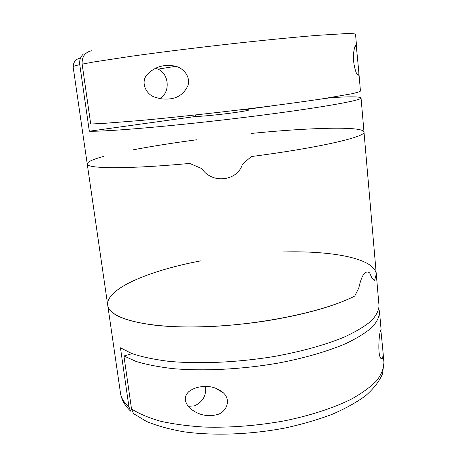 <?xml version="1.0" encoding="UTF-8"?>
<svg xmlns="http://www.w3.org/2000/svg" width="457" height="457" viewBox="0 0 457 457"><rect width="100%" height="100%" fill="white"/><g stroke="black" fill="none" stroke-linecap="round" stroke-linejoin="round"><path stroke-width="0.69" d="M169.159 98.946C164.709 99.42 160.396 98.946 156.225 97.53C146.251 95.69 139.374 81.517 148.057 73.674C155.654 66.385 164.908 63.929 175.808 66.305C183.708 68.264 190.689 76.885 187.97 85.556C184.12 93.776 177.853 98.238 169.159 98.946M358.311 75.262L357.248 74.497C355.717 72.989 352.798 62.483 353.478 53.857C354.478 46.517 355.443 44.078 356.369 46.54L358.734 71.206C358.974 73.737 358.831 75.085 358.311 75.262M91.983 50.698C85.076 52.081 81.792 56.559 82.14 64.14L90.709 124.007L102.631 123.464L140.385 120.499C171.718 117.626 211.877 113.29 249.99 108.623C278.193 105.121 303.397 101.7 322.968 98.741L351.342 93.862C356.837 92.64 359.876 91.703 360.453 91.052L358.734 71.206M155.591 68.23L158.019 69.127C169.444 73.96 170.461 93.131 159.67 98.484M331.394 97.415L331.416 97.627C350.176 96.49 360.053 96.587 361.047 97.918C363.178 100.237 316.792 108.486 247.043 117.066C177.659 125.698 106.812 131.81 89.326 131.222L195.722 116.455C200.714 116.541 220.977 114.53 235.121 112.531C244.152 111.245 248.802 110.365 249.065 109.886L243.512 109.823L274.52 105.521M251.647 133.41C309.138 127.669 363.007 125.961 363.989 131.97C366.308 136.672 320.517 147.56 251.401 156.545L242.45 164.137C238.748 177.716 221.188 182.434 209.723 175.882C206.501 174.191 203.913 171.786 201.954 168.679L189.706 163.435C126.646 169.29 86.487 168.724 87.236 163.989C87.304 161.869 92.851 159.322 103.865 156.345M83.197 54.189C80.426 56.982 79.284 60.473 79.764 64.648L89.326 131.222M195.539 114.941L195.722 116.455M243.467 109.423L243.512 109.823M318.352 99.437L331.416 97.627M79.764 64.648C75.245 65.665 73.04 66.419 73.143 66.899L87.236 163.989C86.487 168.724 126.646 169.29 189.706 163.435L201.954 168.679M133.364 149.782C152.232 146.211 173.42 142.864 196.933 139.739M361.047 97.918L363.989 131.97C366.308 136.672 320.517 147.56 251.401 156.545L242.45 164.137M354.723 296.079C334.924 306.007 306.516 314.102 269.51 320.374C229.311 326.886 185.959 328.612 155.648 325.31C125.178 321.408 109.206 314.707 107.726 305.202C108.983 318.215 145.097 328.383 202.165 326.835C259.125 325.35 324.847 311.577 354.723 296.079L358.785 288.047L354.723 296.079M369.713 272.972C365.326 269.756 361.681 274.783 358.785 288.047C361.681 274.783 365.326 269.756 369.713 272.972L371.964 278.199L374.489 280.787L371.964 278.199M363.989 131.97L376.282 274.131L374.489 280.787L376.282 274.131C374.671 258.319 331.965 250.59 283.077 251.967M376.282 274.131L379.019 305.75C378.807 310.611 376.157 315.718 371.073 321.082C364.52 326.509 355.512 331.879 344.03 337.175C325.184 344.944 300.78 351.73 273.463 356.603C236.543 362.618 197.727 364.206 167.656 361.201C153.415 359.351 141.407 356.774 131.639 353.472L120.454 347.8L128.943 406.89L130.622 411.123C124.841 405.685 121.465 399.675 120.482 393.1C121.162 397.956 123.984 402.554 128.943 406.89M200.812 260.861C149.616 270.475 105.624 288.596 107.726 305.202L87.236 163.989M205.45 386.491C212.002 386.308 217.943 388.399 223.279 392.763C231.87 400.481 225.912 412.968 216.372 414.802C206.535 417.041 197.533 414.688 189.364 407.753C184.131 401.554 183.96 396.168 188.844 391.592C193.345 388.182 198.881 386.479 205.45 386.491M205.564 386.491C206.461 395.631 202.725 402.097 194.356 405.89L188.09 406.324M380.812 329.845L382.76 349.045C383.406 356.826 382.743 359.916 380.772 358.317C377.362 354.238 379.247 333.033 380.475 331.108C380.841 329.508 381.052 329.12 381.109 329.937M378.864 308.892L379.561 312.022C379.373 316.901 376.848 322.019 371.987 327.383C365.72 332.81 357.083 338.18 346.063 343.487C327.96 351.273 304.436 358.128 277.913 363.144C242.016 369.359 203.759 371.301 173.334 368.668C158.842 367.005 146.44 364.6 136.117 361.458L123.933 355.98L132.159 353.667M133.547 413.625L131.513 408.918L123.933 355.98M217.709 389.467L218.235 389.301M356.877 49.722L355.535 34.224C354.855 33.727 351.679 33.515 346.012 33.595L316.987 35.383C297.033 37.006 271.384 39.473 242.741 42.552C204.05 46.78 163.406 51.784 131.845 56.177L93.971 61.946L82.14 64.14M131.513 408.918C138.854 413.659 148.456 417.744 160.321 421.165C173.386 424.107 188.118 426.078 204.525 427.084C230.534 427.798 257.108 425.73 284.248 420.88C310.394 415.55 333.541 407.975 351.319 399.161C362.127 393.129 370.587 386.965 376.699 380.67C381.424 374.42 383.834 368.399 383.931 362.618L382.789 349.371M356.369 46.54L354.821 46.763M175.808 66.305L158.019 69.127M73.143 66.899C73.343 61.941 75.828 58.97 80.598 57.982M120.482 393.1L107.726 305.202M215.418 388.113L223.273 392.757M381.109 329.948L379.561 312.022M383.931 362.618L382.498 373.895C379.219 381.464 373.58 388.741 365.594 395.739C356.346 402.503 345.086 408.741 331.816 414.459C317.535 419.806 301.968 424.319 285.117 428.003C250.739 434.567 213.967 435.927 184.068 431.825C169.747 429.346 157.254 425.895 146.588 421.48L133.541 413.636"/></g></svg>
